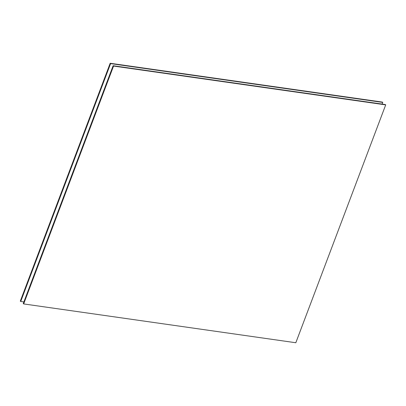 <?xml version="1.0" encoding="UTF-8"?>
<svg xmlns="http://www.w3.org/2000/svg" width="406" height="406" viewBox="0 0 406 406"><rect width="100%" height="100%" fill="white"/><g stroke="black" fill="none" stroke-linecap="round" stroke-linejoin="round"><path stroke-width="0.61" d="M385.7 104.88L295.822 342.74L23.67 303.927L113.548 66.066L385.7 104.88L385.279 104.53L113.127 65.716L113.548 66.066M23.67 303.927L23.249 303.576L113.127 65.716M382.751 102.424L110.599 63.61L110.178 63.26L382.33 102.073L382.751 102.424L382.127 104.078M110.599 63.61L20.721 301.47L20.3 301.12L110.178 63.26M20.721 301.47L23.873 301.922"/></g></svg>
